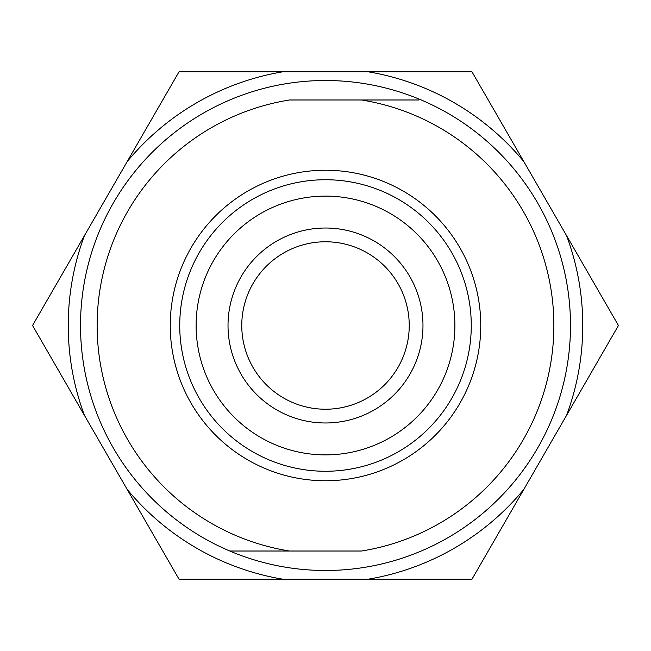 <?xml version="1.0" encoding="UTF-8"?>
<svg xmlns="http://www.w3.org/2000/svg" width="651" height="651" viewBox="0 0 651 651"><rect width="100%" height="100%" fill="white"/><g stroke="black" fill="none" stroke-linecap="round" stroke-linejoin="round"><path stroke-width="0.98" d="M229.77 551.015A244.996 244.996 0 0 1 229.77 99.985A244.996 244.996 0 0 1 570.496 325.5A244.996 244.996 0 0 1 229.77 551.015L289.5 551.015A228.371 228.371 0 0 1 289.5 99.985L361.5 99.985A228.371 228.371 0 0 1 361.5 551.015L289.5 551.015M471.975 579.203L179.025 579.203L127.14 489.34L32.55 325.5L179.025 71.797L471.975 71.797L523.86 161.66L618.45 325.5L471.975 579.203M523.86 489.34A257.275 257.275 0 0 1 368.206 579.203M566.565 235.638A257.275 257.275 0 0 1 566.565 415.362M368.206 71.797A257.275 257.275 0 0 1 523.86 161.66M127.14 161.66A257.275 257.275 0 0 1 282.794 71.797M282.794 579.203A257.275 257.275 0 0 1 127.14 489.34M84.435 415.362A257.275 257.275 0 0 1 84.435 235.638M418.918 99.985L361.5 99.985M480.763 325.5A155.263 155.263 0 0 1 247.868 459.956A155.263 155.263 0 0 1 247.868 191.044A155.263 155.263 0 0 1 480.763 325.5M471.267 325.5A145.767 145.767 0 0 1 252.621 451.737A145.767 145.767 0 0 1 252.621 199.263A145.767 145.767 0 0 1 471.267 325.5M454.886 325.5A129.386 129.386 0 0 1 260.807 437.553A129.386 129.386 0 0 1 260.807 213.447A129.386 129.386 0 0 1 454.886 325.5M422.971 325.5A97.471 97.471 0 0 1 276.765 409.918A97.471 97.471 0 0 1 276.765 241.082A97.471 97.471 0 0 1 422.971 325.5M409.235 325.5A83.735 83.735 0 0 1 283.633 398.013A83.735 83.735 0 0 1 283.633 252.987A83.735 83.735 0 0 1 409.235 325.5"/></g></svg>

